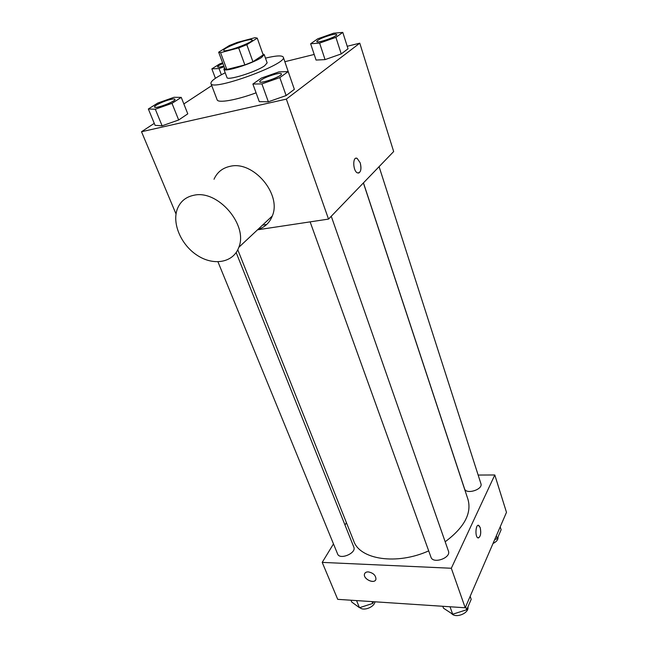 <?xml version="1.0" encoding="UTF-8"?>
<svg xmlns="http://www.w3.org/2000/svg" width="648" height="648" viewBox="0 0 648 648"><rect width="100%" height="100%" fill="white"/><g stroke="black" fill="none" stroke-linecap="round" stroke-linejoin="round"><path stroke-width="0.97" d="M245.082 40.686C249.383 39.569 251.74 39.334 252.161 39.974C253.83 42.209 223.884 53.112 223.73 50.317C222.782 48.956 235.969 43.035 245.082 40.686M229.36 45.53L218.651 52.196L220.563 52.674L238.683 47.92L246.799 44.696L257.248 38.127L255.053 37.673L237.217 42.42L229.36 45.53M246.799 44.696L252.931 61.706L263.201 54.91L257.248 38.127M252.931 61.706L244.871 64.93L238.683 47.92M218.651 52.196L224.88 68.874L226.816 69.474L244.871 64.93M224.524 67.918L223.884 69.247C223.884 72.584 253.004 63.48 261.662 57.372L264.214 54.57L262.869 53.962M264.214 54.57L267.154 62.872L264.643 65.756C256.065 71.969 227.027 80.976 226.962 77.501L223.884 69.247M226.816 69.474L220.563 52.674M265.469 58.134C276.178 55.558 282.115 55.242 283.298 57.162C288.206 63.836 211.459 91.765 210.932 83.503C210.592 81.267 215.355 77.695 225.204 72.787M283.298 57.162L289.081 74.139M256.082 92.826C236.382 100.157 217.906 103.34 217.145 99.808L210.932 83.503M252.882 84.038L259.289 101.655L268.345 101.801L286.132 95.556L294.354 89.343L288.198 71.596L278.899 71.896L261.492 78.027L252.882 84.038L261.905 83.908L279.823 77.606L288.198 71.596M148.343 108.994L155.091 125.348L162.113 125.809L178.678 119.985L187.782 113.846L181.254 97.378L174.004 97.305L157.772 103.04L148.343 108.994L155.318 109.228L171.995 103.348L181.254 97.378M154.273 123.355L141.515 131.73L286.343 99.112L359.778 43.173L347.223 46.275M314.199 54.448L284.869 61.698M211.734 85.617L183.854 103.931M310.635 43.764L316.062 60.053L325.053 59.616L341.245 53.914L348.025 48.794L342.8 32.4L333.623 33.202L317.747 38.807L310.635 43.764L319.61 43.108L335.907 37.349L342.8 32.4M257.531 229.813L328.528 219.089L393.668 151.543L359.778 43.173M328.528 219.089L286.343 99.112M356.027 158.217L357.129 158.379L360.207 162.802C361.673 169.565 360.766 172.943 357.485 172.919C352.771 171.145 352.415 155.885 357.137 158.379L360.215 162.802C361.576 168.318 361.033 171.744 358.579 173.081M266.798 224.378L262.481 225.18M176.021 213.978L141.515 131.73M214.026 179.253C217.121 172.271 222.491 167.962 230.129 166.317C253.457 160.453 281.937 194.441 272.273 216.011C269.576 222.839 264.805 227.302 257.977 229.4M193.93 195.251C217.995 189.508 248.362 225.204 238.804 247.342C233.45 262.626 213.881 266.142 197.559 255.555C181.148 245.211 171.518 223.131 177.552 208.405C180.59 201.228 186.049 196.846 193.93 195.251M363.39 182.939L468.018 499.519C471.801 513.475 464.187 527.561 445.176 541.769M428.701 550.881C396.641 565.331 359.891 559.556 353.759 541.104L237.776 249.796M331.258 216.262L448.432 551.075C451.324 557.888 433.026 564.303 430.977 557.199L310.125 221.867M379.088 166.657L480.913 483.659C483.262 489.54 466.082 494.886 464.535 488.762L363.447 182.874M236.164 252.558L353.824 547.131C356.716 553.117 339.698 560.293 337.6 553.967L217.971 261.849M333.477 543.915L322.21 562.391L451.316 568.255L494.797 474.976L478.143 475.049M346.429 522.685L344.995 525.034M322.21 562.391L337.713 599.343L465.207 607.767L451.316 568.255M465.207 607.767L506.485 512.341L494.797 474.976M478.346 525.309L480.2 527.561C481.286 533.79 480.508 537.233 477.876 537.872C474.749 536.593 475.737 523.527 478.799 525.431L480.209 527.561C481.278 533.085 480.654 536.56 478.321 537.994M368.315 571.892C373.272 572.913 375.824 575.343 375.953 579.182C374.949 584.512 362.929 579.158 364.492 574.104C364.954 572.589 366.225 571.852 368.315 571.892M375.71 579.822C373.694 584.196 363.018 578.729 364.492 574.096L364.743 573.448M350.989 600.226L351.743 602.041L359.478 607.702L372.73 603.442L373.645 601.717M359.478 607.702L356.562 600.591M372.73 603.442L371.993 601.611M374.973 601.806C374.333 607.2 363.293 611.42 359.883 607.573M494.74 539.5L497.283 538.682L501.131 529.732L500.207 526.848M497.283 538.682L496.344 535.783M498.02 536.965C498.304 539.541 496.635 541.712 493.007 543.494M442.795 606.285L443.483 608.189L452.701 614.223L466.714 609.744L471.193 599.327L470.156 596.33M452.701 614.223L450.02 606.763M466.714 609.744L465.653 606.731M467.913 606.965C469.363 613.235 455.504 618.767 451.567 613.478M222.637 62.864L219.729 63.893L211.856 68.858L219.04 68.558L224.095 66.776M223.86 66.137C220.101 67.214 218.02 67.489 217.615 66.955L217.59 66.898C217.566 66.218 219.324 65.084 222.871 63.496M221.365 74.755L219.04 68.558M215.428 78.295L211.856 68.858M223.835 66.072C220.077 67.157 218.003 67.433 217.59 66.898M174.952 99.306L174.968 99.338C176.361 101.25 154.929 109.391 154.597 107.082L154.58 107.042M155.091 125.348L162.113 125.809L155.318 109.228M162.113 125.809L178.678 119.985L171.995 103.348M178.678 119.985L187.782 113.846M170.489 99.468C173.162 98.836 174.644 98.771 174.944 99.274C176.337 101.185 154.904 109.326 154.564 107.009C153.706 105.81 163.96 100.967 170.489 99.468M336.668 34.587L336.676 34.619C337.851 36.482 316.896 43.797 316.751 41.585L316.742 41.553M316.062 60.053L325.053 59.616L319.61 43.108M325.053 59.616L341.245 53.914L335.907 37.349M341.245 53.914L348.025 48.794M330.982 34.984C334.417 34.133 336.304 33.988 336.66 34.555C337.827 36.418 316.872 43.732 316.734 41.521C317.949 39.601 322.704 37.422 330.982 34.984M281.418 73.88L281.435 73.913C282.868 76.164 259.929 84.426 259.629 81.77L259.613 81.729M259.289 101.655L268.345 101.801L261.905 83.908M268.345 101.801L286.132 95.556L279.823 77.606M286.132 95.556L294.354 89.343M275.708 74.066C279.134 73.265 281.029 73.192 281.41 73.84C282.844 76.091 259.905 84.353 259.605 81.697C261.023 79.299 266.393 76.756 275.708 74.066M272.273 216.011L238.804 247.342"/></g></svg>
